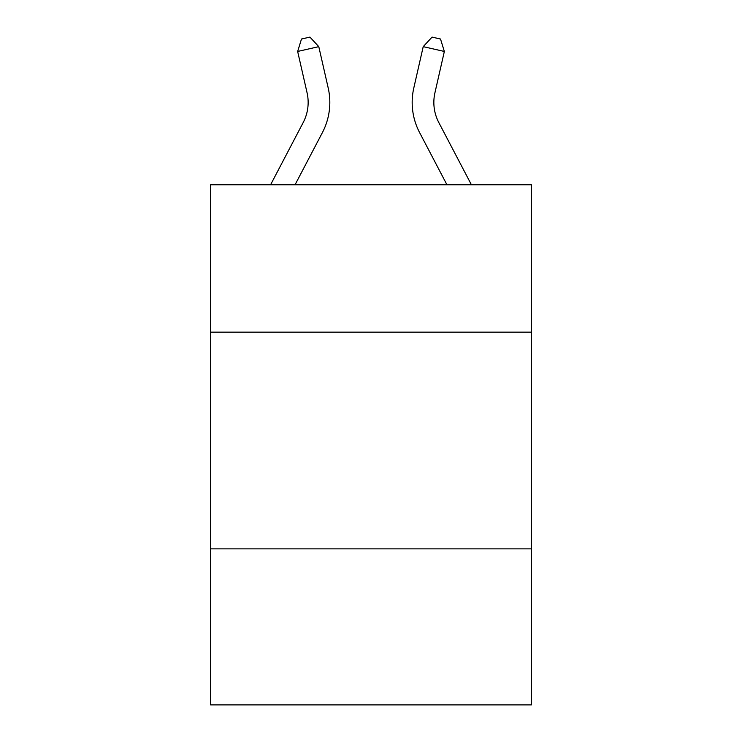 <?xml version="1.0" encoding="UTF-8"?>
<svg xmlns="http://www.w3.org/2000/svg" width="742" height="742" viewBox="0 0 742 742"><rect width="100%" height="100%" fill="white"/><g stroke="black" fill="none" stroke-linecap="round" stroke-linejoin="round"><path stroke-width="1.11" d="M531.374 332.138L531.374 184.758L210.626 184.758L210.626 332.138L531.374 332.138L531.374 704.9L210.626 704.9L210.626 332.138M531.374 548.857L210.626 548.857M328.196 87.964L318.782 46.644L328.196 87.964A65.018 65.018 0 0 1 322.399 132.577L295.066 184.758M471.402 184.758L438.8 122.523A43.342 43.342 0 0 1 434.933 92.778L444.347 51.458L423.218 46.644L413.804 87.964A65.018 65.018 0 0 0 419.601 132.577L446.934 184.758M444.347 51.458L440.516 39.029L432.067 37.1L423.218 46.644L413.804 87.964M438.8 122.523A43.342 43.342 0 0 1 434.933 92.778A43.342 43.342 0 0 0 438.8 122.523A43.342 43.342 0 0 1 434.933 92.778A43.342 43.342 0 0 0 438.8 122.523A43.342 43.342 0 0 1 434.933 92.778A43.342 43.342 0 0 0 438.8 122.523A43.342 43.342 0 0 1 434.933 92.778A43.342 43.342 0 0 0 438.8 122.523A43.342 43.342 0 0 1 434.933 92.778A43.342 43.342 0 0 0 438.8 122.523A43.342 43.342 0 0 1 434.933 92.778A43.342 43.342 0 0 0 438.8 122.523A43.342 43.342 0 0 1 434.933 92.778A43.342 43.342 0 0 0 438.8 122.523A43.342 43.342 0 0 1 434.933 92.778A43.342 43.342 0 0 0 438.8 122.523A43.342 43.342 0 0 1 434.933 92.778A43.342 43.342 0 0 0 438.8 122.523A43.342 43.342 0 0 1 434.933 92.778A43.342 43.342 0 0 0 438.8 122.523A43.342 43.342 0 0 1 434.933 92.778A43.342 43.342 0 0 0 438.8 122.523A43.342 43.342 0 0 1 434.933 92.778A43.342 43.342 0 0 0 438.8 122.523A43.342 43.342 0 0 1 434.933 92.778A43.342 43.342 0 0 0 438.8 122.523A43.342 43.342 0 0 1 434.933 92.778A43.342 43.342 0 0 0 438.8 122.523A43.342 43.342 0 0 1 434.933 92.778A43.342 43.342 0 0 0 438.8 122.523A43.342 43.342 0 0 1 434.933 92.778A43.342 43.342 0 0 0 438.8 122.523A43.342 43.342 0 0 1 434.933 92.778A43.342 43.342 0 0 0 438.8 122.523A43.342 43.342 0 0 1 434.933 92.778A43.342 43.342 0 0 0 438.8 122.523A43.342 43.342 0 0 1 434.933 92.778A43.342 43.342 0 0 0 438.8 122.523A43.342 43.342 0 0 1 434.933 92.778A43.342 43.342 0 0 0 438.8 122.523A43.342 43.342 0 0 1 434.933 92.778A43.342 43.342 0 0 0 438.8 122.523A43.342 43.342 0 0 1 434.933 92.778A43.342 43.342 0 0 0 438.8 122.523A43.342 43.342 0 0 1 434.933 92.778A43.342 43.342 0 0 0 438.8 122.523M270.598 184.758L303.2 122.523A43.342 43.342 0 0 0 307.067 92.778L297.653 51.458L301.484 39.029L309.933 37.1L318.782 46.644L297.653 51.458"/></g></svg>
